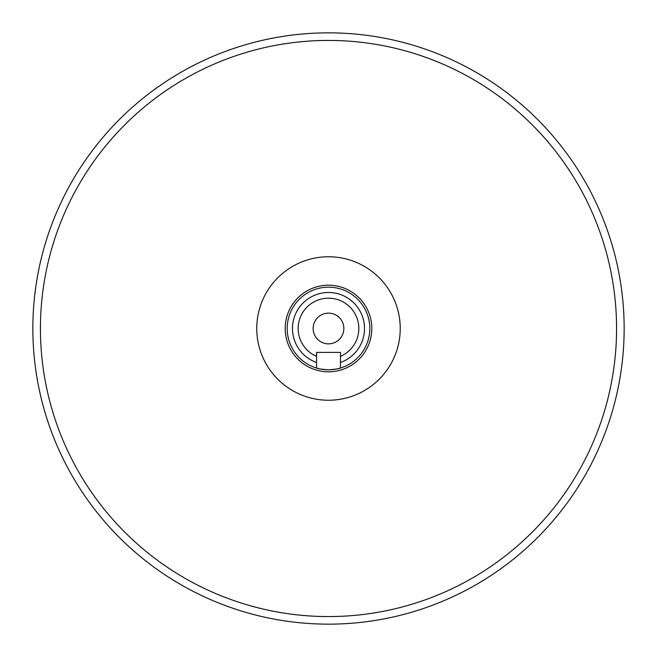 <?xml version="1.0" encoding="UTF-8"?>
<svg xmlns="http://www.w3.org/2000/svg" width="657" height="657" viewBox="0 0 657 657"><rect width="100%" height="100%" fill="white"/><g stroke="black" fill="none" stroke-linecap="round" stroke-linejoin="round"><path stroke-width="0.99" d="M328.5 285.195A43.305 43.305 0 0 0 285.195 328.5A43.305 43.305 0 0 0 328.5 371.805A43.305 43.305 0 0 0 371.805 328.5A43.305 43.305 0 0 0 328.5 285.195M328.5 400.236A71.736 71.736 0 0 0 400.236 328.5A71.736 71.736 0 0 0 328.5 256.764A71.736 71.736 0 0 0 256.764 328.5A71.736 71.736 0 0 0 328.5 400.236M328.5 298.179A30.321 30.321 0 0 0 316.559 356.373L316.559 352.382L340.441 352.382L340.441 356.373A30.321 30.321 0 0 0 328.5 298.179M316.559 362.475A36.012 36.012 0 0 1 328.5 292.488A36.012 36.012 0 0 1 340.441 362.475L340.441 368.051A41.317 41.317 0 0 1 287.626 322.464A41.317 41.317 0 0 1 369.374 322.464A41.317 41.317 0 0 1 340.441 368.051C339.735 368.651 335.752 369.242 328.5 369.817C321.248 369.242 317.265 368.651 316.559 368.051L316.559 356.373M328.5 616.57A288.07 288.07 0 0 0 616.57 328.5A288.07 288.07 0 0 0 328.5 40.43A288.07 288.07 0 0 0 40.43 328.5A288.07 288.07 0 0 0 328.5 616.57M328.5 32.85A295.65 295.65 0 0 1 624.15 328.5A295.65 295.65 0 0 1 328.5 624.15A295.65 295.65 0 0 1 32.85 328.5A295.65 295.65 0 0 1 328.5 32.85M328.5 313.151A15.349 15.349 0 0 0 313.151 328.5A15.349 15.349 0 0 0 328.5 343.849A15.349 15.349 0 0 0 343.849 328.5A15.349 15.349 0 0 0 328.5 313.151M340.441 356.373L340.441 362.475"/></g></svg>
